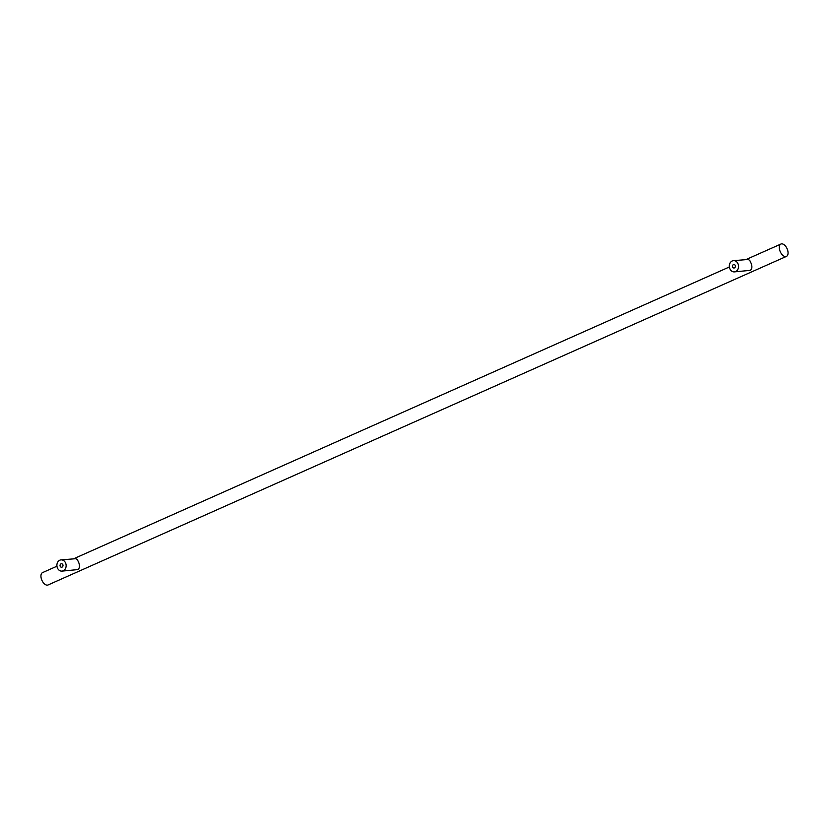 <?xml version="1.0" encoding="UTF-8"?>
<svg xmlns="http://www.w3.org/2000/svg" width="829" height="829" viewBox="0 0 829 829"><rect width="100%" height="100%" fill="white"/><g stroke="black" fill="none" stroke-linecap="round" stroke-linejoin="round"><path stroke-width="1.24" d="M786.431 256.399A6.767 3.73 -114 0 1 779.809 250.534A6.767 3.73 -114 0 1 780.928 244.037A6.767 3.73 -114 0 1 787.55 249.892A6.767 3.73 -114 0 1 786.431 256.399L48.072 584.963A6.767 3.73 -114 0 1 41.45 579.108A6.767 3.73 -114 0 1 42.569 572.601L56.952 566.207M61.978 571.108L77.864 569.585C79.677 568.238 79.957 565.886 78.714 562.518L77.398 559.741L75.916 558.694L61.056 559.876A5.637 4.611 85.3 0 1 65.802 563.585A5.637 4.611 85.3 0 1 61.978 571.108A5.637 4.611 85.3 0 1 57.222 567.409A5.637 4.611 85.3 0 1 61.056 559.876M734.39 271.881L750.276 270.358C752.09 269.01 752.369 266.658 751.126 263.29L749.81 260.513L748.328 259.467L733.468 260.648A5.637 4.611 85.3 0 1 738.224 264.358A5.637 4.611 85.3 0 1 734.39 271.881A5.637 4.611 85.3 0 1 729.634 268.181A5.637 4.611 85.3 0 1 733.468 260.648M735.333 265.643A1.845 1.513 -94.7 0 0 732.525 266.897A1.845 1.513 -94.7 0 0 735.333 265.643M62.921 564.87A1.845 1.513 -94.7 0 0 60.113 566.124A1.845 1.513 -94.7 0 0 62.921 564.87M73.47 558.85L729.365 266.979M745.893 259.622L780.928 244.037"/></g></svg>
